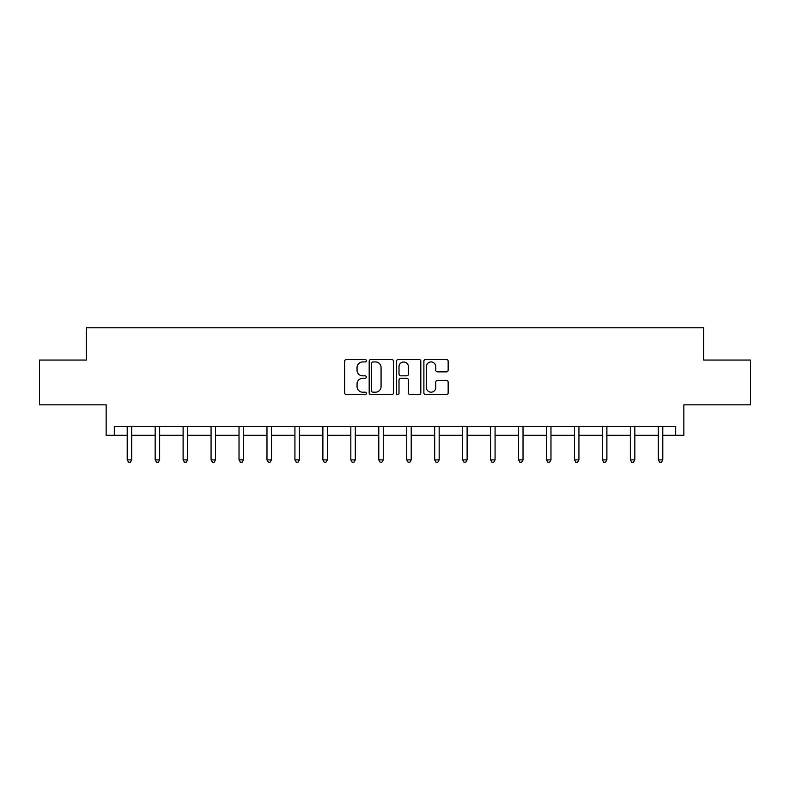 <?xml version="1.0" encoding="UTF-8"?>
<svg xmlns="http://www.w3.org/2000/svg" width="790" height="790" viewBox="0 0 790 790"><rect width="100%" height="100%" fill="white"/><g stroke="black" fill="none" stroke-linecap="round" stroke-linejoin="round"><path stroke-width="1.19" d="M366.333 360.704A1.234 1.234 0 0 0 365.099 359.48L346.415 359.48A1.758 1.758 0 0 0 344.657 361.237L344.657 392.897A1.758 1.758 0 0 0 346.415 394.654L365.099 394.654A1.234 1.234 0 0 0 366.333 393.42A1.234 1.234 0 0 0 365.099 392.186L362.679 392.186A5.629 5.629 0 0 1 357.05 386.557L357.05 383.92A5.629 5.629 0 0 1 362.679 378.291L365.099 378.291A1.234 1.234 0 0 0 366.333 377.067A1.234 1.234 0 0 0 365.099 375.833L362.679 375.833A5.629 5.629 0 0 1 357.05 370.204L357.05 367.567A5.629 5.629 0 0 1 362.679 361.938L365.099 361.938A1.234 1.234 0 0 0 366.333 360.704M114.313 435.3L114.313 426.343L675.687 426.343L675.687 435.3L683.844 435.3L683.844 404.836L750.5 404.836L750.5 360.043L703.643 360.043L703.643 327.791L86.357 327.791L86.357 360.043L39.5 360.043L39.5 404.836L106.156 404.836L106.156 435.3L127.21 435.3M446.399 371.873A1.758 1.758 0 0 0 448.157 370.115L448.157 361.237A1.758 1.758 0 0 0 446.399 359.48L425.652 359.48A1.758 1.758 0 0 0 423.884 361.237L423.884 392.897A1.758 1.758 0 0 0 425.652 394.654L446.399 394.654A1.758 1.758 0 0 0 448.157 392.897L448.157 382.163A1.758 1.758 0 0 0 446.399 380.405L437.522 380.405A1.758 1.758 0 0 0 435.764 382.163L435.764 387.485A4.7 4.7 0 0 1 431.054 392.186A4.7 4.7 0 0 1 426.353 387.485L426.353 366.639A4.7 4.7 0 0 1 431.054 361.938A4.7 4.7 0 0 1 435.764 366.639L435.764 370.115A1.758 1.758 0 0 0 437.522 371.873L446.399 371.873M393.459 361.237A1.758 1.758 0 0 0 391.702 359.48L370.945 359.48A1.758 1.758 0 0 0 369.187 361.237L369.187 392.897A1.758 1.758 0 0 0 370.945 394.654L391.702 394.654A1.758 1.758 0 0 0 393.459 392.897L393.459 361.237M398.298 359.48L419.056 359.48A1.758 1.758 0 0 1 420.813 361.237L420.813 392.897A1.758 1.758 0 0 1 419.056 394.654L410.168 394.654A1.758 1.758 0 0 1 408.41 392.897L408.41 380.049A1.758 1.758 0 0 0 406.653 378.291L400.757 378.291A1.758 1.758 0 0 0 398.999 380.049L398.999 393.42A1.234 1.234 0 0 1 397.775 394.654A1.234 1.234 0 0 1 396.541 393.42L396.541 361.237A1.758 1.758 0 0 1 398.298 359.48M131.693 435.3L155.166 435.3M159.639 435.3L183.112 435.3M187.595 435.3L211.068 435.3M215.552 435.3L239.024 435.3M243.498 435.3L266.971 435.3M271.454 435.3L294.927 435.3M299.41 435.3L322.883 435.3M327.356 435.3L350.829 435.3M355.312 435.3L378.785 435.3M383.259 435.3L406.741 435.3M411.215 435.3L434.688 435.3M439.171 435.3L462.644 435.3M467.117 435.3L490.59 435.3M495.073 435.3L518.546 435.3M523.029 435.3L546.502 435.3M550.976 435.3L574.449 435.3M578.932 435.3L602.405 435.3M606.888 435.3L630.361 435.3M634.834 435.3L658.307 435.3M662.79 435.3L675.687 435.3M372.88 361.938A1.234 1.234 0 0 0 371.656 363.173L371.656 390.961A1.234 1.234 0 0 0 372.88 392.186L375.438 392.186A5.629 5.629 0 0 0 381.066 386.557L381.066 367.567A5.629 5.629 0 0 0 375.438 361.938L372.88 361.938M408.41 366.728A4.7 4.7 0 0 0 403.71 362.027A4.7 4.7 0 0 0 398.999 366.728L398.999 374.075A1.758 1.758 0 0 0 400.757 375.833L406.653 375.833A1.758 1.758 0 0 0 408.41 374.075L408.41 366.728M131.93 426.343L131.821 426.6A1.787 1.787 0 0 0 131.693 427.272L131.693 459.879L127.21 459.879L127.21 427.272A1.787 1.787 0 0 0 127.081 426.6L126.973 426.343M131.693 459.879L130.35 462.209L128.553 462.209L127.21 459.879M159.876 426.343L159.768 426.6A1.787 1.787 0 0 0 159.639 427.272L159.639 459.879L155.166 459.879L155.166 427.272A1.787 1.787 0 0 0 155.037 426.6L154.929 426.343M159.639 459.879L158.296 462.209L156.509 462.209L155.166 459.879M187.832 426.343L187.724 426.6A1.787 1.787 0 0 0 187.595 427.272L187.595 459.879L183.112 459.879L183.112 427.272A1.787 1.787 0 0 0 182.984 426.6L182.885 426.343M187.595 459.879L186.252 462.209L184.455 462.209L183.112 459.879M215.779 426.343L215.68 426.6A1.787 1.787 0 0 0 215.552 427.272L215.552 459.879L211.068 459.879L211.068 427.272A1.787 1.787 0 0 0 210.94 426.6L210.831 426.343M215.552 459.879L214.208 462.209L212.411 462.209L211.068 459.879M243.735 426.343L243.626 426.6A1.787 1.787 0 0 0 243.498 427.272L243.498 459.879L239.024 459.879L239.024 427.272A1.787 1.787 0 0 0 238.896 426.6L238.787 426.343M243.498 459.879L242.155 462.209L240.367 462.209L239.024 459.879M271.691 426.343L271.582 426.6A1.787 1.787 0 0 0 271.454 427.272L271.454 459.879L266.971 459.879L266.971 427.272A1.787 1.787 0 0 0 266.842 426.6L266.734 426.343M271.454 459.879L270.111 462.209L268.314 462.209L266.971 459.879M299.637 426.343L299.538 426.6A1.787 1.787 0 0 0 299.41 427.272L299.41 459.879L294.927 459.879L294.927 427.272A1.787 1.787 0 0 0 294.798 426.6L294.69 426.343M299.41 459.879L298.057 462.209L296.27 462.209L294.927 459.879M327.593 426.343L327.485 426.6A1.787 1.787 0 0 0 327.356 427.272L327.356 459.879L322.883 459.879L322.883 427.272A1.787 1.787 0 0 0 322.745 426.6L322.646 426.343M327.356 459.879L326.013 462.209L324.226 462.209L322.883 459.879M355.549 426.343L355.441 426.6A1.787 1.787 0 0 0 355.312 427.272L355.312 459.879L350.829 459.879L350.829 427.272A1.787 1.787 0 0 0 350.701 426.6L350.592 426.343M355.312 459.879L353.969 462.209L352.172 462.209L350.829 459.879M383.496 426.343L383.397 426.6A1.787 1.787 0 0 0 383.259 427.272L383.259 459.879L378.785 459.879L378.785 427.272A1.787 1.787 0 0 0 378.657 426.6L378.548 426.343M383.259 459.879L381.916 462.209L380.128 462.209L378.785 459.879M411.452 426.343L411.343 426.6A1.787 1.787 0 0 0 411.215 427.272L411.215 459.879L406.741 459.879L406.741 427.272A1.787 1.787 0 0 0 406.603 426.6L406.504 426.343M411.215 459.879L409.872 462.209L408.084 462.209L406.741 459.879M439.408 426.343L439.299 426.6A1.787 1.787 0 0 0 439.171 427.272L439.171 459.879L434.688 459.879L434.688 427.272A1.787 1.787 0 0 0 434.559 426.6L434.451 426.343M439.171 459.879L437.828 462.209L436.031 462.209L434.688 459.879M467.354 426.343L467.255 426.6A1.787 1.787 0 0 0 467.117 427.272L467.117 459.879L462.644 459.879L462.644 427.272A1.787 1.787 0 0 0 462.515 426.6L462.407 426.343M467.117 459.879L465.774 462.209L463.987 462.209L462.644 459.879M495.31 426.343L495.202 426.6A1.787 1.787 0 0 0 495.073 427.272L495.073 459.879L490.59 459.879L490.59 427.272A1.787 1.787 0 0 0 490.462 426.6L490.363 426.343M495.073 459.879L493.73 462.209L491.943 462.209L490.59 459.879M523.266 426.343L523.158 426.6A1.787 1.787 0 0 0 523.029 427.272L523.029 459.879L518.546 459.879L518.546 427.272A1.787 1.787 0 0 0 518.418 426.6L518.309 426.343M523.029 459.879L521.686 462.209L519.889 462.209L518.546 459.879M551.213 426.343L551.104 426.6A1.787 1.787 0 0 0 550.976 427.272L550.976 459.879L546.502 459.879L546.502 427.272A1.787 1.787 0 0 0 546.374 426.6L546.265 426.343M550.976 459.879L549.633 462.209L547.845 462.209L546.502 459.879M579.169 426.343L579.06 426.6A1.787 1.787 0 0 0 578.932 427.272L578.932 459.879L574.449 459.879L574.449 427.272A1.787 1.787 0 0 0 574.32 426.6L574.221 426.343M578.932 459.879L577.589 462.209L575.792 462.209L574.449 459.879M607.115 426.343L607.016 426.6A1.787 1.787 0 0 0 606.888 427.272L606.888 459.879L602.405 459.879L602.405 427.272A1.787 1.787 0 0 0 602.276 426.6L602.168 426.343M606.888 459.879L605.545 462.209L603.748 462.209L602.405 459.879M635.071 426.343L634.962 426.6A1.787 1.787 0 0 0 634.834 427.272L634.834 459.879L630.361 459.879L630.361 427.272A1.787 1.787 0 0 0 630.232 426.6L630.124 426.343M634.834 459.879L633.491 462.209L631.704 462.209L630.361 459.879M663.027 426.343L662.919 426.6A1.787 1.787 0 0 0 662.79 427.272L662.79 459.879L658.307 459.879L658.307 427.272A1.787 1.787 0 0 0 658.179 426.6L658.07 426.343M662.79 459.879L661.447 462.209L659.65 462.209L658.307 459.879"/></g></svg>
